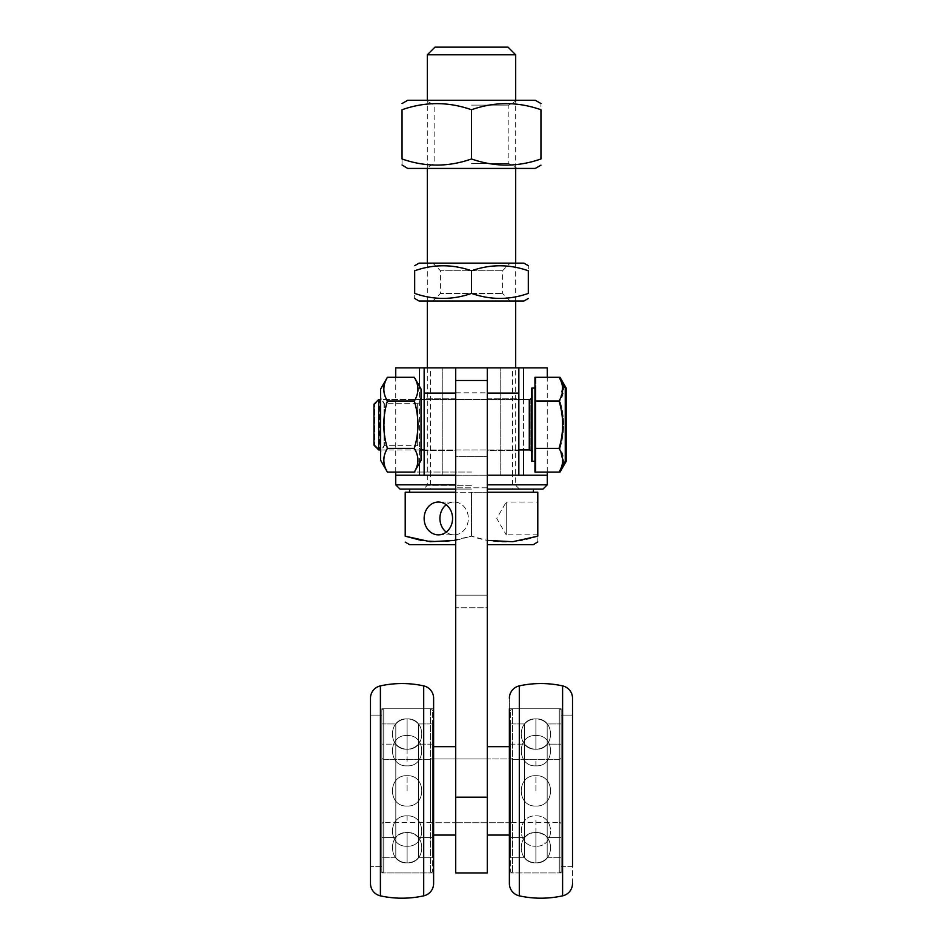 <?xml version="1.0" encoding="UTF-8"?>
<svg xmlns="http://www.w3.org/2000/svg" width="943" height="943" viewBox="0 0 943 943"><rect width="100%" height="100%" fill="white"/><g stroke="black" fill="none" stroke-linecap="round" stroke-linejoin="round"><path stroke-width="0.71" stroke-dasharray="4.71 3.54" d="M471.5 163.587L508.855 163.587L471.5 163.587M471.5 105.121L508.855 105.121L471.5 105.121M517.271 100.264L508.855 105.121L508.855 163.587L517.271 168.443L425.729 168.443L434.145 163.587L434.145 105.121L425.729 100.264L517.271 100.264L407.73 100.264M407.73 168.443L535.27 168.443M402.048 158.966C402.048 167.111 402.048 167.111 402.048 158.966C425.14 167.111 448.29 167.111 471.5 158.966C494.592 167.111 517.742 167.111 540.952 158.966L540.952 109.742C540.952 101.596 540.952 101.596 540.952 109.742C517.86 101.596 494.71 101.596 471.5 109.742C448.408 101.596 425.258 101.596 402.048 109.742L402.048 158.966M535.27 100.264L425.729 100.264M471.5 109.742L471.5 158.966M561.156 710.692L561.156 871.049A1.898 1.898 0 0 1 559.258 872.947L559.258 708.794L559.258 872.947L559.258 708.794L559.258 872.947L512.532 872.947A1.898 1.898 0 0 1 510.646 871.049L510.646 710.692L510.646 871.049A1.898 1.898 0 0 0 512.532 872.947L559.258 872.947A1.898 1.898 0 0 0 561.156 871.049L561.156 710.692A1.898 1.898 0 0 0 559.258 708.794L512.532 708.794A1.898 1.898 0 0 0 510.646 710.692A1.898 1.898 0 0 1 512.532 708.794L559.258 708.794A1.898 1.898 0 0 1 561.156 710.692L561.156 871.049L561.156 710.692M547.188 857.788A15.147 15.147 0 0 1 524.603 857.788L524.603 723.941L524.603 857.788L524.603 723.941L524.603 857.788L510.646 857.788L510.646 723.941L524.603 723.941A15.147 15.147 0 0 1 535.895 718.896A15.147 15.147 0 0 0 524.603 723.941L510.646 723.941L510.646 857.788L524.603 857.788A15.147 15.147 0 0 0 535.895 862.845C555.415 863.859 555.415 831.514 535.895 832.539L535.895 862.845C555.415 863.859 555.415 831.514 535.895 832.539L535.895 862.845A15.147 15.147 0 0 0 547.188 857.788L547.188 723.941A15.147 15.147 0 0 0 535.895 718.896C516.375 717.871 516.375 750.227 535.895 749.202L535.895 718.896C516.375 717.871 516.375 750.227 535.895 749.202L535.895 718.896A15.147 15.147 0 0 1 547.188 723.941L561.156 723.941L561.156 857.788L561.156 723.941L561.156 857.788L561.156 723.941L547.188 723.941L547.188 857.788L561.156 857.788L547.188 857.788L547.188 723.941L547.188 857.788M559.258 759.304A1.898 1.898 0 0 0 561.156 757.406L561.156 824.335L561.156 757.406A1.898 1.898 0 0 1 559.258 759.304L559.258 822.437A1.898 1.898 0 0 1 561.156 824.335A1.898 1.898 0 0 0 559.258 822.437L559.258 759.304L559.258 822.437L559.258 759.304L512.532 759.304L559.258 759.304M510.646 824.335L510.646 757.406A1.898 1.898 0 0 0 512.532 759.304L512.532 822.437L559.258 822.437L512.532 822.437L512.532 759.304A1.898 1.898 0 0 1 510.646 757.406L510.646 824.335A1.898 1.898 0 0 1 512.532 822.437A1.898 1.898 0 0 0 510.646 824.335L510.646 757.406L510.646 824.335M524.603 837.584A15.147 15.147 0 0 1 547.188 837.584L547.188 744.145L547.188 837.584L561.156 837.584L561.156 744.145L561.156 837.584L561.156 744.145L561.156 837.584L547.188 837.584L547.188 744.145L561.156 744.145L547.188 744.145L547.188 837.584A15.147 15.147 0 0 0 524.603 837.584L524.603 744.145A15.147 15.147 0 0 0 547.188 744.145A15.147 15.147 0 0 1 524.603 744.145L524.603 837.584L524.603 744.145L524.603 837.584L510.646 837.584L510.646 744.145L524.603 744.145L510.646 744.145L510.646 837.584L510.646 744.145L510.646 837.584L524.603 837.584M455.717 835.062L455.717 746.679L455.717 835.062L455.717 746.679L455.717 835.062L432.354 835.062L432.354 746.679L432.354 835.062L432.354 746.679L432.354 835.062L433.615 835.062M455.717 746.679L433.615 746.679M432.354 758.985L455.717 758.985L455.717 822.756L455.717 758.985L455.717 822.756L455.717 758.985L487.283 758.985L487.283 822.756L487.283 758.985L487.283 822.756L487.283 758.985L487.283 822.756L487.283 758.985L487.283 822.756L487.283 758.985L510.646 758.985L510.646 822.756L455.717 822.756L455.717 758.985L510.646 758.985L510.646 822.756L510.646 758.985L510.646 822.756L455.717 822.756L455.717 758.985L455.717 822.756L432.354 822.756L432.354 758.985L432.354 822.756L455.717 822.756L455.717 758.985L432.354 758.985L432.354 822.756L432.354 758.985M383.742 759.304A1.898 1.898 0 0 1 381.844 757.406L381.844 824.335L381.844 757.406A1.898 1.898 0 0 0 383.742 759.304L383.742 822.437A1.898 1.898 0 0 0 381.844 824.335A1.898 1.898 0 0 1 383.742 822.437L383.742 759.304L383.742 822.437L383.742 759.304L430.468 759.304L383.742 759.304M432.354 824.335L432.354 757.406A1.898 1.898 0 0 1 430.468 759.304L430.468 822.437L383.742 822.437L430.468 822.437L430.468 759.304A1.898 1.898 0 0 0 432.354 757.406L432.354 824.335A1.898 1.898 0 0 0 430.468 822.437A1.898 1.898 0 0 1 432.354 824.335L432.354 757.406L432.354 824.335M418.397 837.584A15.147 15.147 0 0 0 395.812 837.584L395.812 744.145L381.844 744.145L381.844 837.584L381.844 744.145L381.844 837.584L381.844 744.145L395.812 744.145L395.812 837.584L381.844 837.584L395.812 837.584L395.812 744.145L395.812 837.584A15.147 15.147 0 0 1 418.397 837.584L418.397 744.145A15.147 15.147 0 0 1 395.812 744.145A15.147 15.147 0 0 0 418.397 744.145L418.397 837.584L418.397 744.145L418.397 837.584L432.354 837.584L432.354 744.145L432.354 837.584L418.397 837.584M432.354 744.145L418.397 744.145L432.354 744.145L432.354 837.584L432.354 744.145M509.385 746.679L510.646 746.679L510.646 835.062L510.646 746.679L510.646 835.062L510.646 746.679L487.283 746.679L487.283 835.062L487.283 746.679M509.385 835.062L487.283 835.062M424.15 398.806L424.15 450.577L424.15 398.806L455.717 398.806L455.717 450.577L455.717 398.806M424.15 398.795L424.15 450.577L455.717 450.577L455.717 398.795L455.717 450.577L424.15 450.577L424.15 398.795L455.717 398.795M455.717 872.947L455.717 367.876L455.717 475.201L455.717 367.876L424.15 367.876L424.15 475.201L424.15 393.125L455.717 393.125L455.717 367.876L442.243 367.876L442.243 475.201L430.468 475.201L442.243 475.201L442.243 367.876L455.717 367.876L455.717 475.201L455.717 367.876L455.717 475.201L395.742 475.201M424.15 475.201L424.15 367.876L395.742 367.876M424.15 367.876L424.15 393.125M572.519 883.52L572.519 698.221A12.624 12.624 0 0 0 562.594 685.891L562.594 895.85A12.624 12.624 0 0 0 572.519 883.52L572.519 698.221M509.385 883.52L509.385 698.221L509.385 883.52M572.519 866.629L561.156 866.629L561.156 715.112L561.156 866.629L561.156 715.112L572.519 715.112L572.519 866.629L572.519 715.112L572.519 866.629L572.519 715.112L561.156 715.112L561.156 866.629L572.519 866.629L572.519 715.112M509.385 708.794L561.156 708.794L561.156 872.947L561.156 708.794L561.156 872.947L561.156 708.794L509.385 708.794L509.385 872.947L561.156 872.947L509.385 872.947L509.385 708.794L509.385 872.947M471.5 472.042L395.742 472.042L471.5 472.042M455.717 484.832L395.742 484.832M455.717 489.087L399.997 489.087M547.258 484.832L487.283 484.832M543.003 489.087L487.283 489.087M455.717 392.807L487.283 392.807L487.283 456.577L487.283 392.807L487.283 456.577L487.283 392.807L455.717 392.807L455.717 456.577L487.283 456.577L455.717 456.577L455.717 392.807M455.717 475.201L455.717 607.775L455.717 475.201L487.283 475.201L455.717 475.201L487.283 475.201L487.283 367.876L487.283 595.151L487.283 475.201L455.717 475.201M455.717 367.876L487.283 367.876L455.717 367.876L487.283 367.876L487.283 872.947M487.283 595.151L487.283 607.775L455.717 607.775L487.283 607.775L487.283 595.151L455.717 595.151L487.283 595.151M381.844 710.692L381.844 871.049A1.898 1.898 0 0 0 383.742 872.947L383.742 708.794L383.742 872.947L383.742 708.794L383.742 872.947L430.468 872.947A1.898 1.898 0 0 0 432.354 871.049L432.354 710.692L432.354 871.049A1.898 1.898 0 0 1 430.468 872.947L383.742 872.947A1.898 1.898 0 0 1 381.844 871.049L381.844 710.692A1.898 1.898 0 0 1 383.742 708.794L430.468 708.794A1.898 1.898 0 0 1 432.354 710.692A1.898 1.898 0 0 0 430.468 708.794L383.742 708.794A1.898 1.898 0 0 0 381.844 710.692L381.844 871.049L381.844 710.692M395.812 857.788A15.147 15.147 0 0 0 418.397 857.788L418.397 723.941L418.397 857.788L418.397 723.941L418.397 857.788L432.354 857.788L432.354 723.941L418.397 723.941A15.147 15.147 0 0 0 407.105 718.896A15.147 15.147 0 0 1 418.397 723.941L432.354 723.941L432.354 857.788L418.397 857.788A15.147 15.147 0 0 1 407.105 862.845C426.625 863.859 426.625 831.514 407.105 832.539L407.105 862.845C426.625 863.859 426.625 831.514 407.105 832.539L407.105 862.845A15.147 15.147 0 0 1 395.812 857.788L395.812 723.941A15.147 15.147 0 0 1 407.105 718.896C387.585 717.871 387.585 750.227 407.105 749.202L407.105 718.896C387.585 717.871 387.585 750.227 407.105 749.202L407.105 718.896A15.147 15.147 0 0 0 395.812 723.941L381.844 723.941L381.844 857.788L381.844 723.941L381.844 857.788L381.844 723.941L395.812 723.941L395.812 857.788L381.844 857.788L395.812 857.788L395.812 723.941L395.812 857.788M432.354 723.941L432.354 857.788L432.354 723.941M562.594 895.85A101.019 101.019 0 0 1 519.298 895.85L519.298 685.891A12.624 12.624 0 0 0 509.385 698.221M519.298 685.891A101.019 101.019 0 0 1 562.594 685.891M380.948 397.863L380.948 424.692L380.948 397.863L384.331 403.71L384.331 445.674L384.331 403.71L417.985 403.71L417.985 445.674L421.356 451.52L421.356 397.863L421.356 451.52M380.948 451.52L380.948 424.692L380.948 451.52L384.331 445.674L417.985 445.674L417.985 403.71L421.356 397.863M421.356 389.023L421.356 460.361L414.59 472.078C419.411 464.204 419.411 456.306 414.59 448.385C419.411 456.259 419.411 464.156 414.59 472.078L387.714 472.078C382.905 464.204 382.905 456.306 387.714 448.385C382.905 432.625 382.905 416.83 387.714 400.999C382.905 393.125 382.905 385.227 387.714 377.306C382.905 385.18 382.905 393.078 387.714 400.999C382.905 416.759 382.905 432.554 387.714 448.385C382.905 456.259 382.905 464.156 387.714 472.078L380.948 460.361L380.948 389.023L387.714 377.306L414.59 377.306C419.411 385.18 419.411 393.078 414.59 400.999C419.411 416.759 419.411 432.554 414.59 448.385C419.411 432.625 419.411 416.83 414.59 400.999C419.411 393.125 419.411 385.227 414.59 377.306L421.356 389.023L421.356 460.361M380.948 389.023L380.948 460.361M414.59 400.999L387.714 400.999L414.59 400.999M387.714 448.385L414.59 448.385L387.714 448.385M531.793 452.475L531.793 396.909L531.793 452.475M518.85 399.443L424.15 399.443M380.642 449.941L421.038 449.941L421.038 399.443L380.642 399.443M518.85 449.941L424.15 449.941M534.952 461.304L534.952 388.068L534.952 461.304M378.744 449.941L378.744 399.443M373.958 445.167L373.958 404.217M531.793 461.304L531.793 388.068M534.952 472.078L534.952 377.306M535.895 377.306L535.895 400.999L535.895 377.306L559.034 377.306C563.855 385.18 563.855 393.078 559.034 400.999L534.952 400.999M559.034 400.999C563.855 416.759 563.855 432.554 559.034 448.385L534.952 448.385M559.034 448.385C563.855 456.259 563.855 464.156 559.034 472.078L535.895 472.078L535.895 400.999L535.895 472.078M565.258 388.068L565.258 461.304M510.646 857.788L510.646 723.941L510.646 857.788M370.481 866.629L370.481 715.112L370.481 866.629L370.481 715.112L381.844 715.112L381.844 866.629L370.481 866.629L370.481 715.112L381.844 715.112L381.844 866.629L381.844 715.112L381.844 866.629L370.481 866.629L370.481 715.112M370.481 883.52A12.624 12.624 0 0 0 380.406 895.85L380.406 685.891A12.624 12.624 0 0 0 370.481 698.221M380.406 685.891A101.019 101.019 0 0 1 423.702 685.891L423.702 895.85A12.624 12.624 0 0 0 433.615 883.52L433.615 698.221L433.615 883.52M433.615 872.947L433.615 708.794L381.844 708.794L381.844 872.947L381.844 708.794L381.844 872.947L381.844 708.794L433.615 708.794L433.615 872.947L381.844 872.947L433.615 872.947L433.615 708.794M423.702 895.85A101.019 101.019 0 0 1 380.406 895.85M532.736 396.909L532.736 452.475L532.736 396.909A2.523 2.523 0 0 1 530.214 399.443L379.687 399.443L379.687 449.941L379.687 399.443L374.901 404.217L374.901 445.167L374.901 404.217M532.736 452.475A2.523 2.523 0 0 0 530.214 449.941L379.687 449.941L374.901 445.167M535.895 388.068L535.895 461.304L535.895 388.068L532.736 388.068L532.736 461.304L532.736 388.068M535.895 461.304L532.736 461.304M562.924 465.347L559.989 448.385C564.798 432.625 564.798 416.83 559.989 400.999L562.924 384.037M559.989 377.306C564.798 385.18 564.798 393.078 559.989 400.999L535.895 400.999L559.989 400.999C564.798 416.759 564.798 432.554 559.989 448.385L535.895 448.385L559.989 448.385C564.798 456.259 564.798 464.156 559.989 472.078M566.201 388.068L566.201 461.304M380.642 397.863L380.642 424.692L380.642 397.863L384.013 403.71L384.013 445.674L384.013 403.71L417.666 403.71L417.666 445.674L421.038 451.52M380.642 451.52L380.642 424.692L380.642 451.52L384.013 445.674L417.666 445.674L417.666 403.71L421.038 397.863M421.038 460.361L421.038 389.023M380.642 389.023L380.642 460.361M414.283 472.078C419.093 464.204 419.093 456.306 414.283 448.385C419.093 432.625 419.093 416.83 414.283 400.999C419.093 393.125 419.093 385.227 414.283 377.306M387.396 377.306C382.587 385.18 382.587 393.078 387.396 400.999C382.587 416.759 382.587 432.554 387.396 448.385C382.587 456.259 382.587 464.156 387.396 472.078M387.396 400.999L414.283 400.999M387.396 448.385L414.283 448.385M523.895 263.144L419.105 263.144M471.5 270.771C452.605 264.111 433.662 264.111 414.684 270.771L414.684 293.403C414.684 300.063 414.684 300.063 414.684 293.403C433.568 300.063 452.51 300.063 471.5 293.403C490.395 300.063 509.338 300.063 528.316 293.403L528.316 270.771C528.316 264.111 528.316 264.111 528.316 270.771C509.432 264.111 490.49 264.111 471.5 270.771L471.5 293.403M523.895 301.029L432.872 301.029L440.452 293.45L502.548 293.45L440.452 293.45L440.452 270.724L502.548 270.724L440.452 270.724L432.872 263.144L510.128 263.144L432.872 263.144M510.128 301.029L502.548 293.45L502.548 270.724L510.128 263.144M432.872 301.029L419.105 301.029M471.5 489.087L409.627 489.087L471.5 489.087M427.309 54.8L515.691 54.8M405.207 536.178L405.207 492.246L537.793 492.246L537.793 536.178C537.793 543.946 537.793 543.946 537.793 536.178C515.75 543.946 493.649 543.946 471.5 536.178L446.805 541.683L421.592 540.492M455.717 544.641L409.627 544.641M455.717 540.386L471.5 536.178L471.5 492.246L455.717 492.246M537.793 534.858L506.226 534.858L506.226 502.03L496.749 518.45L506.226 534.858L506.226 502.03L537.793 502.03L537.793 534.858L537.793 502.03M446.251 532.1A16.42 14.216 -90 0 0 454.137 534.858A16.42 14.216 -90 0 1 439.921 518.45A16.42 14.216 -90 0 1 454.137 502.03A16.42 14.216 -90 0 1 468.353 518.45A16.42 14.216 -90 0 1 454.137 534.858L438.354 534.858A16.42 14.216 90 0 0 452.569 518.45A16.42 14.216 90 0 0 438.354 502.03A16.42 14.216 90 0 0 424.138 518.45A16.42 14.216 90 0 0 437.187 534.799M438.354 534.858L454.137 534.858A16.42 14.216 -90 0 0 468.353 518.45A16.42 14.216 -90 0 0 454.137 502.03A16.42 14.216 -90 0 0 446.251 504.788M434.959 47.15L508.041 47.15M487.283 492.246L471.5 492.246L471.5 536.178L487.283 540.386M533.373 544.641L487.283 544.641M518.85 398.806L518.85 450.577L487.283 450.577L487.283 398.795L487.283 450.577L518.85 450.577L518.85 398.806L487.283 398.806M518.85 398.795L518.85 450.577L518.85 398.795L487.283 398.795M518.85 393.125L487.283 393.125L487.283 367.876L500.757 367.876L500.757 475.201L512.532 475.201L500.757 475.201L500.757 367.876L512.532 367.876L487.283 367.876L487.283 475.201L487.283 367.876L487.283 475.201L518.85 475.201L518.85 367.876L518.85 475.201L523.589 475.201L523.589 367.876L518.85 367.876L518.85 475.201M547.258 475.201L523.589 475.201M487.283 367.876L518.85 367.876M547.258 367.876L523.589 367.876M407.105 820.327L407.105 815.895C426.59 814.787 426.601 847.297 407.105 846.201C387.608 847.309 387.608 814.787 407.105 815.895C426.59 814.787 426.601 847.297 407.105 846.201C387.608 847.309 387.608 814.787 407.105 815.895C387.608 814.787 387.608 847.297 407.105 846.201C426.59 847.309 426.601 814.787 407.105 815.895C387.608 814.787 387.608 847.297 407.105 846.201C426.59 847.309 426.601 814.787 407.105 815.895L407.105 820.327M512.532 708.794L512.532 872.947L512.532 708.794M407.105 761.402L407.105 735.54C426.59 734.432 426.601 766.942 407.105 765.846C387.608 766.942 387.608 734.432 407.105 735.54C387.608 734.432 387.608 766.942 407.105 765.846C426.59 766.942 426.601 734.432 407.105 735.54C387.608 734.432 387.608 766.942 407.105 765.846C426.59 766.942 426.601 734.432 407.105 735.54C426.59 734.432 426.601 766.942 407.105 765.846C387.608 766.942 387.608 734.432 407.105 735.54L407.105 761.402M535.895 790.871L535.895 775.712L535.895 790.871M535.895 820.327L535.895 846.201C516.41 847.309 516.399 814.787 535.895 815.895C555.392 814.787 555.392 847.297 535.895 846.201C555.392 847.309 555.392 814.787 535.895 815.895C516.41 814.787 516.399 847.297 535.895 846.201C516.41 847.309 516.399 814.787 535.895 815.895C555.392 814.787 555.392 847.297 535.895 846.201C555.392 847.309 555.392 814.787 535.895 815.895C516.41 814.787 516.399 847.297 535.895 846.201L535.895 820.327M407.105 790.871L407.105 775.712L407.105 790.871M419.411 463.178L419.411 386.206M419.411 367.876L419.411 475.201M455.717 797.177L487.283 797.177M455.717 380.5L487.283 380.5M487.283 487.826L455.717 487.826L487.283 487.826M430.468 708.794L430.468 872.947L430.468 708.794M535.895 761.402L535.895 765.846C516.41 766.942 516.399 734.432 535.895 735.54C555.392 734.432 555.392 766.942 535.895 765.846C516.41 766.942 516.399 734.432 535.895 735.54C555.392 734.432 555.392 766.942 535.895 765.846C555.392 766.942 555.392 734.432 535.895 735.54C516.41 734.432 516.399 766.942 535.895 765.846C555.392 766.942 555.392 734.432 535.895 735.54C516.41 734.432 516.399 766.942 535.895 765.846L535.895 761.402M529.271 399.443L529.271 449.941M407.105 832.539L407.105 862.845L407.105 832.539C387.585 831.514 387.585 863.859 407.105 862.845C387.585 863.859 387.585 831.514 407.105 832.539M530.214 399.443L530.214 449.941L530.214 399.443M535.895 749.202L535.895 718.896L535.895 749.202C555.415 750.215 555.415 717.871 535.895 718.896C555.415 717.871 555.415 750.215 535.895 749.202M535.895 832.539L535.895 862.845L535.895 832.539C516.375 831.514 516.375 863.859 535.895 862.845C516.375 863.859 516.375 831.514 535.895 832.539M471.5 485.303L427.309 485.303L471.5 485.303M407.105 749.202L407.105 718.896L407.105 749.202C426.625 750.215 426.625 717.871 407.105 718.896C426.625 717.871 426.625 750.215 407.105 749.202M523.589 399.443L523.589 449.941M535.895 775.712C516.375 774.698 516.375 807.043 535.895 806.017C555.415 807.043 555.415 774.698 535.895 775.712C555.415 774.698 555.415 807.043 535.895 806.017C516.375 807.043 516.375 774.698 535.895 775.712C555.415 774.698 555.415 807.043 535.895 806.017C516.375 807.043 516.375 774.698 535.895 775.712C516.375 774.698 516.375 807.043 535.895 806.017C555.415 807.043 555.415 774.698 535.895 775.712M407.105 806.017C426.625 807.043 426.625 774.698 407.105 775.712C387.585 774.698 387.585 807.043 407.105 806.017C387.585 807.043 387.585 774.698 407.105 775.712C426.625 774.698 426.625 807.043 407.105 806.017C387.585 807.043 387.585 774.698 407.105 775.712C426.625 774.698 426.625 807.043 407.105 806.017C426.625 807.043 426.625 774.698 407.105 775.712C387.585 774.698 387.585 807.043 407.105 806.017M430.468 475.201L430.468 367.876M395.742 472.042L395.742 377.306M512.532 472.042L512.532 489.087M547.258 472.042L547.258 377.306M430.468 472.042L430.468 489.087M427.309 367.876L427.309 485.303L423.513 489.087M427.309 301.029L427.309 263.144M427.309 168.443L427.309 100.264M454.137 502.03L438.354 502.03L454.137 502.03M519.487 489.087L515.691 485.303L515.691 367.876M515.691 301.029L515.691 263.144M515.691 168.443L515.691 100.264M512.532 475.201L512.532 367.876"/><path stroke-width="1.41" d="M425.729 168.443L517.271 168.443M540.952 165.166L535.27 168.443L407.73 168.443L402.048 164.99M471.5 158.966C448.408 167.111 425.258 167.111 402.048 158.966C402.048 167.111 402.048 167.111 402.048 158.966L402.048 109.742C402.048 101.596 402.048 101.596 402.048 109.742C402.048 101.596 402.048 101.596 402.048 109.742C425.14 101.596 448.29 101.596 471.5 109.742C494.592 101.596 517.742 101.596 540.952 109.742C540.952 101.596 540.952 101.596 540.952 109.742L540.952 158.966C540.952 167.111 540.952 167.111 540.952 158.966C540.952 167.111 540.952 167.111 540.952 158.966C517.86 167.111 494.71 167.111 471.5 158.966L471.5 109.742M402.048 103.541L407.73 100.264L535.27 100.264L540.952 103.541M433.615 835.062L455.717 835.062M433.615 746.679L455.717 746.679M455.717 872.947L487.283 872.947L455.717 872.947L455.717 367.876L424.15 367.876L424.15 393.125L455.717 393.125L455.717 475.201L419.411 475.201L419.411 463.178M455.717 489.087L399.997 489.087L395.742 484.832L395.742 472.078L395.742 475.201L419.411 475.201M424.15 393.125L424.15 475.201M395.742 377.306L395.742 367.876L424.15 367.876M572.519 883.52A12.624 12.624 0 0 1 562.594 895.85L562.594 685.891A12.624 12.624 0 0 1 572.519 698.221L572.519 866.629M509.385 698.221A12.624 12.624 0 0 1 519.298 685.891L519.298 895.85A12.624 12.624 0 0 1 509.385 883.52L509.385 708.794M509.385 872.947L509.385 883.52A12.624 12.624 0 0 0 519.298 895.85A101.019 101.019 0 0 0 562.594 895.85M519.298 685.891A101.019 101.019 0 0 1 562.594 685.891M395.742 484.832L455.717 484.832M487.283 484.832L547.258 484.832L547.258 472.078L547.258 475.201L518.85 475.201L518.85 393.125L487.283 393.125L487.283 475.201L518.85 475.201M487.283 489.087L543.003 489.087L547.258 484.832M455.717 367.876L547.258 367.876L547.258 377.306M487.283 872.947L487.283 367.876M572.519 715.112L572.519 698.221M531.793 396.909A2.523 2.523 0 0 1 529.271 399.443L518.85 399.443M531.793 452.475A2.523 2.523 0 0 0 529.271 449.941L518.85 449.941M424.15 399.443L421.038 399.443L421.038 451.52L421.038 449.941L424.15 449.941M380.642 399.443L378.744 399.443L378.744 449.941L380.642 449.941M378.744 399.443L373.958 404.217L373.958 445.167L378.744 449.941M534.952 388.068L531.793 388.068L531.793 461.304L534.952 461.304M559.989 472.078L559.034 472.078L565.258 461.304L565.258 388.068L559.034 377.306L534.952 377.306L534.952 472.078L559.034 472.078C563.855 464.204 563.855 456.306 559.034 448.385C563.855 432.625 563.855 416.83 559.034 400.999C563.855 393.125 563.855 385.227 559.034 377.306L559.989 377.306L566.201 388.068L566.201 461.304L559.989 472.078L562.924 465.347M559.034 400.999L534.952 400.999M534.952 448.385L559.034 448.385M509.385 746.679L487.283 746.679M509.385 835.062L487.283 835.062M370.481 883.52L370.481 698.221A12.624 12.624 0 0 1 380.406 685.891L380.406 895.85A12.624 12.624 0 0 1 370.481 883.52L370.481 698.221M380.406 895.85A101.019 101.019 0 0 0 423.702 895.85A12.624 12.624 0 0 0 433.615 883.52L433.615 872.947M433.615 708.794L433.615 698.221A12.624 12.624 0 0 0 423.702 685.891A12.624 12.624 0 0 1 433.615 698.221L433.615 883.52M423.702 895.85L423.702 685.891A101.019 101.019 0 0 0 380.406 685.891M370.481 715.112L370.481 866.629M562.924 384.037L559.989 377.306M414.283 377.306L421.038 389.023L421.038 460.361L414.283 472.078C419.093 464.156 419.093 456.259 414.283 448.385C419.093 432.554 419.093 416.759 414.283 400.999L387.396 400.999C382.587 393.125 382.587 385.227 387.396 377.306L414.283 377.306C419.093 385.18 419.093 393.078 414.283 400.999M387.396 400.999C382.587 416.83 382.587 432.625 387.396 448.385C382.587 456.306 382.587 464.204 387.396 472.078L380.642 460.361L380.642 389.023L387.396 377.306M387.396 472.078L414.283 472.078M387.396 448.385L414.283 448.385M414.684 265.702L419.105 263.144L523.895 263.144L528.316 265.702M414.684 270.771C414.684 264.111 414.684 264.111 414.684 270.771C414.684 264.111 414.684 264.111 414.684 270.771C433.568 264.111 452.51 264.111 471.5 270.771C490.395 264.111 509.338 264.111 528.316 270.771C528.316 264.111 528.316 264.111 528.316 270.771L528.316 293.403C528.316 300.063 528.316 300.063 528.316 293.403C528.316 300.063 528.316 300.063 528.316 293.403C509.432 300.063 490.49 300.063 471.5 293.403C452.605 300.063 433.662 300.063 414.684 293.403C414.684 300.063 414.684 300.063 414.684 293.403L414.684 270.771M414.684 298.471L419.105 301.029L523.895 301.029L528.316 298.471M471.5 293.403L471.5 270.771M471.5 54.8L427.309 54.8L434.959 47.15L508.041 47.15L515.691 54.8L471.5 54.8M405.207 542.095L409.627 544.641L455.717 544.641M421.592 540.492L405.207 536.178C405.207 543.946 405.207 543.946 405.207 536.178C405.207 543.946 405.207 543.946 405.207 536.178L430.208 541.706L455.717 540.386M424.138 518.45A16.42 14.216 90 0 1 438.354 502.03A16.42 14.216 90 0 1 452.569 518.45A16.42 14.216 90 0 1 438.354 534.858A16.42 14.216 90 0 1 424.138 518.45M446.251 504.788A16.42 14.216 -90 0 0 439.921 518.45A16.42 14.216 -90 0 0 446.251 532.1M455.717 492.246L405.207 492.246L405.207 536.178M487.283 540.386L512.733 541.718L537.793 536.178C537.793 543.946 537.793 543.946 537.793 536.178L537.793 492.246L487.283 492.246M487.283 544.641L533.373 544.641L537.793 541.919M437.187 534.799A16.42 14.216 90 0 0 438.354 534.858M518.85 367.876L518.85 393.125M419.411 386.206L419.411 367.876M455.717 380.5L487.283 380.5M455.717 797.177L487.283 797.177M529.271 449.941L529.271 399.443M523.589 367.876L523.589 399.443M523.589 449.941L523.589 475.201M427.309 367.876L427.309 301.029M427.309 263.144L427.309 168.443M427.309 100.264L427.309 54.8M409.627 492.246L409.627 489.087M515.691 367.876L515.691 301.029M515.691 263.144L515.691 168.443M515.691 100.264L515.691 54.8M533.373 492.246L533.373 489.087"/></g></svg>

